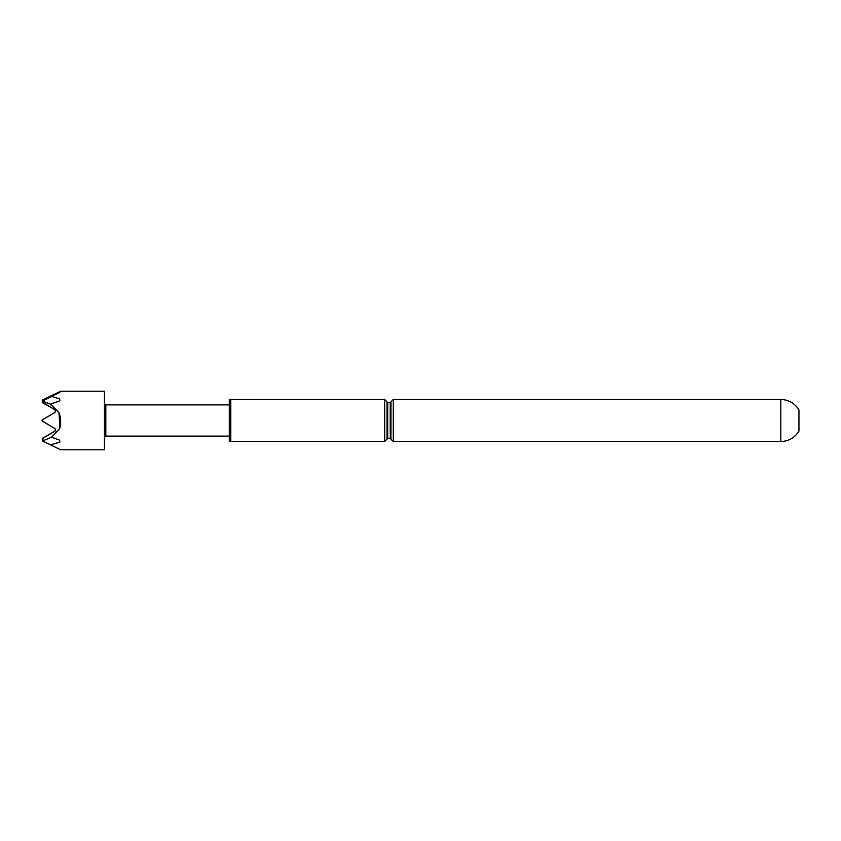 <?xml version="1.0" encoding="UTF-8"?>
<svg xmlns="http://www.w3.org/2000/svg" width="841" height="841" viewBox="0 0 841 841"><rect width="100%" height="100%" fill="white"/><g stroke="black" fill="none" stroke-linecap="round" stroke-linejoin="round"><path stroke-width="1.26" d="M49.64 425.441L42.05 420.857L54.812 428.532L55.611 429.867L54.812 431.191L42.912 438.066A272.431 272.431 0 0 1 42.912 438.214L42.292 440.905L60.647 449.767L104.473 449.767L104.473 391.233L60.647 391.233L42.492 399.969L55.685 393.935L42.681 400.736L52.499 395.995M42.87 438.235L54.928 431.191L55.706 429.867L54.917 428.532L42.681 421.362L42.597 419.722L54.907 412.468L55.685 411.133L54.896 409.809L42.302 402.061L54.812 409.809L55.611 411.133L54.812 412.468L42.05 420.143L49.409 415.685M104.473 404.111L105.829 404.889L105.829 436.111L104.473 436.889M60.647 391.233L59.732 392.358L42.492 401.094L50.449 404.195L59.827 400.81L59.69 398.855L51.543 396.468M50.449 404.195L58.954 412.489C60.93 417.746 61.193 423.086 59.732 428.511L51.543 437.194L42.492 441.031M50.449 444.794L59.827 442.145L59.69 440.19L51.543 437.194M105.829 436.111L229.32 436.111M105.829 404.889L229.32 404.889M780.795 441.493L780.795 399.507A20.993 20.993 0 0 1 798.95 409.966L798.95 431.034A20.993 20.993 0 0 1 780.795 441.493L393.252 441.493L393.252 399.507L390.907 401.851L390.907 439.149L390.907 401.851L390.213 402.629L387.712 402.629L387.007 401.924L387.007 420.5L387.007 401.851L384.673 399.507L230.024 399.443L230.024 441.557L229.32 441.767L229.32 399.233L230.024 399.443M780.795 399.507L393.252 399.507M384.673 399.507L384.673 441.493L230.76 441.493L230.76 399.507M384.673 441.493L387.007 439.149L387.007 420.5M58.954 392.358L59.732 392.358M42.302 402.061L42.492 401.094M58.954 412.489A289.293 289.293 0 0 1 59.732 428.511M42.292 400.095L42.292 401.777L42.302 400.116M42.565 438.235L49.787 434.198M42.05 420.857L42.05 420.143M49.135 406.424L42.912 402.934A272.431 272.431 0 0 0 42.912 402.807M390.918 439.076L390.213 438.371L390.213 402.629M390.213 438.371L387.712 438.371L387.712 402.629M42.975 438.172A272.495 272.495 0 0 1 42.923 440.779M42.597 419.722A272.495 272.495 0 0 1 42.681 421.362M42.87 400.6A272.431 272.431 0 0 0 42.849 399.885M387.712 438.371L387.007 439.076M230.76 441.493L230.024 441.557M393.252 441.493L390.907 439.149M54.192 395.154L54.854 394.818M42.313 438.434L42.281 440.001L42.313 438.434M42.313 402.566L42.281 400.999"/></g></svg>
